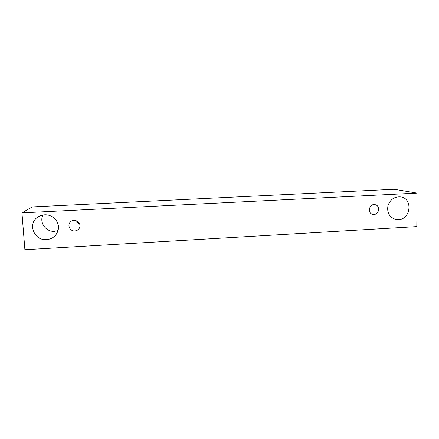 <?xml version="1.0" encoding="UTF-8"?>
<svg xmlns="http://www.w3.org/2000/svg" width="439" height="439" viewBox="0 0 439 439"><rect width="100%" height="100%" fill="white"/><g stroke="black" fill="none" stroke-linecap="round" stroke-linejoin="round"><path stroke-width="0.66" d="M74.811 230.93C70.185 231.391 67.068 225.459 70.235 222.178C74.356 217.096 82.987 223.506 78.998 228.653C77.972 230.031 76.578 230.793 74.811 230.93M75.354 220.416C76.156 222.129 77.511 223.133 79.421 223.429M43.011 214.912C38.923 222.299 45.903 232.132 54.551 231.32L58.113 230.585M394.156 189.269L32.277 206.906L21.95 212.871L24.891 249.731L416.809 226.601L417.05 193.1L394.156 189.269M46.507 239.595C34.182 240.907 27.333 223.775 37.661 217.135C43.851 213.524 49.656 214.089 55.067 218.82C59.517 224.362 59.622 229.91 55.385 235.458C53.015 237.96 50.057 239.343 46.507 239.595M398.398 219.588L395.062 219.226C389.228 216.893 386.858 212.394 387.944 205.721C390.26 199.328 394.579 196.398 400.906 196.93C413.143 198.697 410.772 219.489 398.398 219.588M373.99 214.435L372.513 214.27C366.795 212.882 369.605 203.07 375.263 204.711C380.394 205.71 379.241 214.408 373.99 214.435M417.05 193.1L21.95 212.871"/></g></svg>
